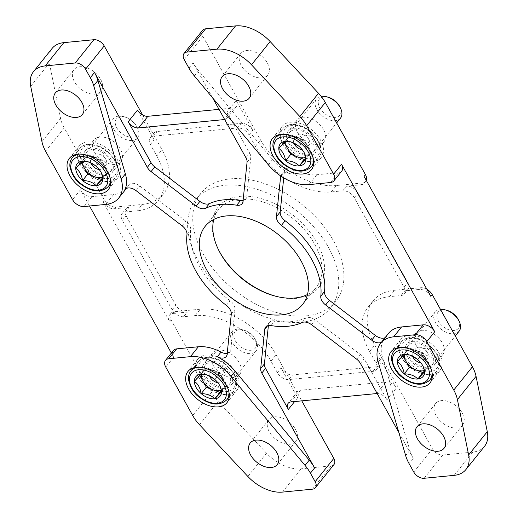 <?xml version="1.0" encoding="UTF-8"?>
<svg xmlns="http://www.w3.org/2000/svg" width="518" height="518" viewBox="0 0 518 518"><rect width="100%" height="100%" fill="white"/><g stroke="black" fill="none" stroke-linecap="round" stroke-linejoin="round"><path stroke-width="0.39" stroke-dasharray="2.59 1.94" d="M125.57 189.018L128.347 185.554A9.602 6.061 38.7 0 1 128.762 184.913A9.602 6.061 38.7 0 1 139.769 185.975L185.845 221.173A9.602 6.061 38.7 0 1 190.695 229.966A76.839 48.459 38.7 0 0 230.083 300.725A9.602 6.061 38.7 0 1 235.01 309.511L230.847 349.605A9.602 6.061 38.7 0 1 229.973 351.826A9.602 6.061 38.7 0 1 227.208 353.36M128.347 185.554A38.423 24.229 38.7 0 1 126.677 188.125A38.423 24.229 38.7 0 1 113.643 194.541L105.717 204.429M89.523 206.009L80.471 189.75A9.602 6.061 38.7 0 0 91.958 196.652L113.643 194.541M173.42 350.472A9.602 6.061 38.7 0 0 173.666 357.187L171.361 353.043M398.86 432.478L413.241 458.32A38.423 24.229 38.7 0 1 409.842 450.343L382.375 356.896A38.423 24.229 38.7 0 1 383.126 340.591L386.855 335.936A9.602 6.061 38.7 0 1 386.441 336.577A9.602 6.061 38.7 0 1 385.088 337.658M386.855 335.936A38.423 24.229 38.7 0 1 388.526 333.365M341.783 171.018A9.602 6.061 38.7 0 1 338.526 172.624L330.601 182.511M280.957 176.126L284.356 171.885A9.602 6.061 38.7 0 1 285.23 169.664A9.602 6.061 38.7 0 1 294.159 169.392A38.423 24.229 38.7 0 0 316.841 174.734L338.526 172.624M284.356 171.885L283.734 177.881M377.182 393.538A8.644 5.452 38.7 0 1 386.978 399.779L364.16 358.786A9.602 6.061 38.7 0 0 360.418 354.552L315.32 320.092A9.602 6.061 38.7 0 0 305.782 317.897A76.839 48.459 38.7 0 1 274.721 320.92A9.602 6.061 38.7 0 0 269.366 322.436A9.602 6.061 38.7 0 0 268.492 324.656L268.395 325.557M280.724 175.971A9.602 6.061 38.7 0 1 281.501 174.32A9.602 6.061 38.7 0 1 290.43 174.048A38.423 24.229 38.7 0 1 272.533 159.557L198.504 70.649A38.423 24.229 38.7 0 1 193.13 62.866L188.934 68.098M183.631 316.718A9.602 6.061 38.7 0 1 172.144 309.816L122.332 220.318A9.602 6.061 38.7 0 1 122.086 213.604A9.602 6.061 38.7 0 1 125.343 211.998L136.875 210.878A63.397 39.983 38.7 0 0 158.391 200.285A63.397 39.983 38.7 0 0 156.779 155.983L150.382 144.49A9.602 6.061 38.7 0 1 150.142 137.775A9.602 6.061 38.7 0 1 153.399 136.169L237.522 127.972A9.602 6.061 38.7 0 1 249.009 134.874L255.406 146.367A63.397 39.983 38.7 0 0 331.229 191.932L342.754 190.812A9.602 6.061 38.7 0 1 354.247 197.714L404.059 287.212A9.602 6.061 38.7 0 1 404.305 293.926A9.602 6.061 38.7 0 1 401.042 295.532L389.517 296.652A63.397 39.983 38.7 0 0 368 307.245A63.397 39.983 38.7 0 0 369.612 351.547L376.003 363.04A9.602 6.061 38.7 0 1 376.249 369.755A9.602 6.061 38.7 0 1 372.992 371.361L288.869 379.558A9.602 6.061 38.7 0 1 277.383 372.656L270.985 361.163A63.397 39.983 38.7 0 0 195.163 315.598L183.631 316.718L187.361 312.069L172.785 313.487A9.602 6.061 38.7 0 0 169.528 315.093A9.602 6.061 38.7 0 0 169.768 321.808L103.011 201.865A9.602 6.061 38.7 0 0 114.497 208.767L115.896 207.019A9.602 6.061 38.7 0 1 104.409 200.116L64.232 127.927A34.576 21.808 38.7 0 1 60.587 118.402L49.359 63.054A34.576 21.808 38.7 0 1 52.117 48.414M334.026 464.465A8.644 5.452 38.7 0 1 331.093 465.909L301.075 468.829A34.576 21.808 38.7 0 1 266.505 453.198L218.136 401.463A34.576 21.808 38.7 0 1 211.35 392.249L171.167 320.059A9.602 6.061 38.7 0 1 170.927 313.345A9.602 6.061 38.7 0 1 174.184 311.745L200.291 309.201A63.397 39.983 38.7 0 1 276.113 354.765L301.767 400.861M187.361 312.069A9.602 6.061 38.7 0 1 175.874 305.16L126.055 215.663A9.602 6.061 38.7 0 1 125.816 208.948A9.602 6.061 38.7 0 1 129.073 207.342L114.497 208.767M150.382 144.49L154.111 139.834A9.602 6.061 38.7 0 1 153.872 133.12A9.602 6.061 38.7 0 1 157.129 131.514L241.252 123.316A9.602 6.061 38.7 0 1 252.739 130.219L236.176 100.466A8.644 5.452 38.7 0 1 236.396 106.507A8.644 5.452 38.7 0 1 233.463 107.951L224.469 119.172M154.111 139.834L137.548 110.075M219.01 109.356L233.463 107.951M342.754 190.812L346.484 186.156A9.602 6.061 38.7 0 1 357.97 193.059L407.789 282.563A9.602 6.061 38.7 0 1 408.035 289.271A9.602 6.061 38.7 0 1 404.772 290.876L419.347 289.458A9.602 6.061 38.7 0 1 430.84 296.361M346.484 186.156L361.059 184.732L362.458 182.99A9.602 6.061 38.7 0 0 365.721 181.384A9.602 6.061 38.7 0 0 366.297 180.4M364.076 176.418A9.602 6.061 38.7 0 1 364.322 183.132A9.602 6.061 38.7 0 1 361.059 184.732M245.94 157.744L249.67 153.095L226.852 112.095A8.644 5.452 38.7 0 1 227.072 118.136A8.644 5.452 38.7 0 1 224.657 119.509M376.003 363.04L379.733 358.391A9.602 6.061 38.7 0 1 379.979 365.099A9.602 6.061 38.7 0 1 376.715 366.705L292.599 374.902A9.602 6.061 38.7 0 1 281.112 368L297.669 397.759A8.644 5.452 38.7 0 1 297.455 391.718A8.644 5.452 38.7 0 1 300.388 390.274L385.955 381.934A8.644 5.452 38.7 0 1 396.296 388.144L386.978 399.779M295.409 429.267A17.288 10.904 38.7 0 1 295.849 441.349A17.288 10.904 38.7 0 1 275.537 439.05A17.288 10.904 38.7 0 1 268.861 419.729A17.288 10.904 38.7 0 1 281.896 417.896A17.288 10.904 38.7 0 1 295.409 429.267M213.047 365.08A17.288 10.904 -141.3 0 0 226.56 376.45A17.288 10.904 -141.3 0 0 239.594 374.624A17.288 10.904 -141.3 0 0 232.919 355.303A17.288 10.904 -141.3 0 0 212.607 352.998A17.288 10.904 -141.3 0 0 213.047 365.08M297.487 132.194A17.288 10.904 -141.3 0 0 311.001 143.564A17.288 10.904 -141.3 0 0 324.035 141.731A17.288 10.904 -141.3 0 0 317.359 122.41A17.288 10.904 -141.3 0 0 297.054 120.111A17.288 10.904 -141.3 0 0 297.487 132.194M267.346 62.924A17.288 10.904 38.7 0 1 267.78 75.006A17.288 10.904 38.7 0 1 247.474 72.701A17.288 10.904 38.7 0 1 240.799 53.38A17.288 10.904 38.7 0 1 253.833 51.554A17.288 10.904 38.7 0 1 267.346 62.924M331.229 191.932L336.35 185.535L362.458 182.99M336.35 185.535A63.397 39.983 38.7 0 1 260.535 139.97L202.836 36.312A8.644 5.452 38.7 0 1 202.622 30.271M484.524 446.322A34.576 21.808 38.7 0 1 472.792 452.097L442.773 455.024A8.644 5.452 38.7 0 1 432.433 448.808L374.734 345.15A63.397 39.983 38.7 0 1 373.128 300.848A63.397 39.983 38.7 0 1 394.638 290.255L420.745 287.71A9.602 6.061 38.7 0 1 426.923 289.329M462.198 413.008A17.288 10.904 38.7 0 1 462.639 425.09A17.288 10.904 38.7 0 1 442.327 422.792A17.288 10.904 38.7 0 1 435.657 403.47A17.288 10.904 38.7 0 1 448.685 401.644A17.288 10.904 38.7 0 1 462.198 413.008M416.096 345.292A17.288 10.904 -141.3 0 0 429.61 356.662A17.288 10.904 -141.3 0 0 442.644 354.83A17.288 10.904 -141.3 0 0 435.968 335.509A17.288 10.904 -141.3 0 0 415.663 333.21A17.288 10.904 -141.3 0 0 416.096 345.292M276.359 296.4A64.355 40.585 -141.3 0 0 276.962 296.555A64.355 40.585 -141.3 0 0 322.656 256.183A64.355 40.585 -141.3 0 0 247.876 196.264A64.355 40.585 -141.3 0 0 218.434 249.657A64.355 40.585 -141.3 0 0 218.719 250.207M333.592 241.006A86.448 54.52 38.7 0 1 335.781 301.424A86.448 54.52 38.7 0 1 234.233 289.912A86.448 54.52 38.7 0 1 200.861 193.311A86.448 54.52 38.7 0 1 266.025 184.162A86.448 54.52 38.7 0 1 333.592 241.006M142.677 115.028L161.907 149.579A63.397 39.983 38.7 0 1 163.52 193.887A63.397 39.983 38.7 0 1 142.003 204.474L115.896 207.019M212.613 97.863L193.13 62.866M379.733 358.391L396.296 388.144M100.55 79.176A17.288 10.904 38.7 0 1 100.991 91.259A17.288 10.904 38.7 0 1 80.678 88.96A17.288 10.904 38.7 0 1 74.003 69.639A17.288 10.904 38.7 0 1 87.037 67.806A17.288 10.904 38.7 0 1 100.55 79.176M94.438 151.988A17.288 10.904 -141.3 0 0 107.951 163.351A17.288 10.904 -141.3 0 0 120.985 161.525A17.288 10.904 -141.3 0 0 114.31 142.204A17.288 10.904 -141.3 0 0 93.998 139.899A17.288 10.904 -141.3 0 0 94.438 151.988M307.485 294.502A62.432 39.374 -141.3 0 0 316.109 287.568A62.432 39.374 -141.3 0 0 292.01 217.8A62.432 39.374 -141.3 0 0 218.667 209.492A62.432 39.374 -141.3 0 0 213.779 219.425M407.245 356.345A17.288 10.904 -141.3 0 0 420.758 367.715A17.288 10.904 -141.3 0 0 433.786 365.883A17.288 10.904 -141.3 0 0 427.117 346.561A17.288 10.904 -141.3 0 0 406.805 344.263A17.288 10.904 -141.3 0 0 407.245 356.345M401.444 356.908A24.974 15.747 -141.3 0 0 420.959 373.329A24.974 15.747 -141.3 0 0 439.788 370.687A24.974 15.747 -141.3 0 0 430.147 342.78A24.974 15.747 -141.3 0 0 400.809 339.458A24.974 15.747 -141.3 0 0 401.444 356.908M85.58 163.034A17.288 10.904 -141.3 0 0 99.093 174.404A17.288 10.904 -141.3 0 0 112.128 172.578A17.288 10.904 -141.3 0 0 105.452 153.257A17.288 10.904 -141.3 0 0 85.146 150.952A17.288 10.904 -141.3 0 0 85.58 163.034M79.778 163.604A24.974 15.747 -141.3 0 0 99.301 180.024A24.974 15.747 -141.3 0 0 118.123 177.383A24.974 15.747 -141.3 0 0 108.482 149.475A24.974 15.747 -141.3 0 0 79.144 146.147A24.974 15.747 -141.3 0 0 79.778 163.604M288.636 143.246A17.288 10.904 -141.3 0 0 302.149 154.617A17.288 10.904 -141.3 0 0 315.177 152.784A17.288 10.904 -141.3 0 0 308.508 133.463A17.288 10.904 -141.3 0 0 288.196 131.164A17.288 10.904 -141.3 0 0 288.636 143.246M282.834 143.81A24.974 15.747 -141.3 0 0 302.35 160.237A24.974 15.747 -141.3 0 0 321.179 157.589A24.974 15.747 -141.3 0 0 311.538 129.681A24.974 15.747 -141.3 0 0 282.2 126.36A24.974 15.747 -141.3 0 0 282.834 143.81M204.189 376.133A17.288 10.904 -141.3 0 0 217.702 387.503A17.288 10.904 -141.3 0 0 230.737 385.67A17.288 10.904 -141.3 0 0 224.061 366.355A17.288 10.904 -141.3 0 0 203.749 364.05A17.288 10.904 -141.3 0 0 204.189 376.133M198.388 376.703A24.974 15.747 -141.3 0 0 217.91 393.123A24.974 15.747 -141.3 0 0 236.732 390.481A24.974 15.747 -141.3 0 0 227.091 362.574A24.974 15.747 -141.3 0 0 197.753 359.246A24.974 15.747 -141.3 0 0 198.388 376.703M328.464 247.403A86.448 54.52 38.7 0 1 330.659 307.821A86.448 54.52 38.7 0 1 229.105 296.309A86.448 54.52 38.7 0 1 195.733 199.708A86.448 54.52 38.7 0 1 260.897 190.559A86.448 54.52 38.7 0 1 328.464 247.403M249.67 153.095A9.602 6.061 38.7 0 1 250.79 157.582L246.71 196.834A9.602 6.061 38.7 0 1 245.836 199.054A9.602 6.061 38.7 0 1 243.078 200.589M383.126 340.591A9.602 6.061 38.7 0 1 382.711 341.232A9.602 6.061 38.7 0 1 381.358 342.307M199.747 375.433L199.475 374.935L206.203 367.793L219.781 372.954L226.625 385.262L221.497 391.66L219.36 384.77L214.653 379.357L205.84 374.631M228.846 373.731A15.365 9.693 38.7 0 1 229.234 384.473A15.365 9.693 38.7 0 1 211.182 382.426A15.365 9.693 38.7 0 1 205.251 365.255A15.365 9.693 38.7 0 1 216.835 363.623A15.365 9.693 38.7 0 1 228.846 373.731M255.672 340.255A15.365 9.693 38.7 0 1 255.983 340.844A15.365 9.693 38.7 0 1 256.06 350.997A15.365 9.693 38.7 0 1 238.008 348.951A15.365 9.693 38.7 0 1 232.07 331.779A15.365 9.693 38.7 0 1 242.003 329.642A15.365 9.693 38.7 0 1 255.672 340.255M255.031 339.005A13.008 8.204 38.7 0 1 255.296 339.497A13.008 8.204 38.7 0 1 249.346 350.291A13.008 8.204 38.7 0 1 234.227 338.176A13.008 8.204 38.7 0 1 243.466 330.018A13.008 8.204 38.7 0 1 255.031 339.005M201.418 374.203A13.449 8.482 38.7 0 1 202.836 371.367A13.449 8.482 38.7 0 1 211.247 369.82A13.449 8.482 38.7 0 1 212.989 370.376A13.449 8.482 38.7 0 1 223.2 379.111A13.449 8.482 38.7 0 1 223.472 379.616A13.449 8.482 38.7 0 1 223.264 388.83L221.348 390.863M226.625 385.262L223.264 388.83A13.449 8.482 38.7 0 1 221.212 390.216M199.475 374.935L194.347 381.332M206.203 367.793L201.075 374.19M219.781 372.954L214.653 379.357M224.443 372.552A7.686 4.843 38.7 0 1 224.598 372.843A7.686 4.843 38.7 0 1 224.637 377.92A7.686 4.843 38.7 0 1 218.849 378.736A7.686 4.843 38.7 0 1 212.84 373.685A7.686 4.843 38.7 0 1 212.645 368.311A7.686 4.843 38.7 0 1 217.612 367.243A7.686 4.843 38.7 0 1 224.443 372.552M209.499 375.977A7.686 4.843 38.7 0 1 209.848 371.801A7.686 4.843 38.7 0 1 214.815 370.733A7.686 4.843 38.7 0 1 221.646 376.042A7.686 4.843 38.7 0 1 221.801 376.333A7.686 4.843 38.7 0 1 221.84 381.41A7.686 4.843 38.7 0 1 217.845 382.666M402.803 355.646L402.525 355.147L409.252 348.005L422.83 353.166L429.681 365.468L424.553 371.866L422.41 364.976L417.702 359.563L408.89 354.836M431.902 353.943A15.365 9.693 38.7 0 1 432.29 364.685A15.365 9.693 38.7 0 1 414.238 362.639A15.365 9.693 38.7 0 1 408.301 345.461A15.365 9.693 38.7 0 1 419.891 343.835A15.365 9.693 38.7 0 1 431.902 353.943M459.11 331.209A15.365 9.693 38.7 0 1 441.058 329.163A15.365 9.693 38.7 0 1 435.126 311.985A15.365 9.693 38.7 0 1 440.468 309.408M458.352 319.71A13.008 8.204 38.7 0 1 452.395 330.503A13.008 8.204 38.7 0 1 437.276 318.389A13.008 8.204 38.7 0 1 446.516 310.224M404.474 354.416A13.449 8.482 38.7 0 1 405.892 351.573A13.449 8.482 38.7 0 1 414.296 350.032A13.449 8.482 38.7 0 1 416.045 350.582A13.449 8.482 38.7 0 1 426.256 359.317A13.449 8.482 38.7 0 1 426.528 359.829A13.449 8.482 38.7 0 1 426.314 369.043L424.397 371.076M429.681 365.468L426.314 369.043A13.449 8.482 38.7 0 1 424.261 370.428M402.525 355.147L397.397 361.545M409.252 348.005L404.124 354.403M422.83 353.166L417.702 359.563M427.499 352.764A7.686 4.843 38.7 0 1 427.654 353.056A7.686 4.843 38.7 0 1 427.693 358.132A7.686 4.843 38.7 0 1 421.898 358.948A7.686 4.843 38.7 0 1 415.896 353.891A7.686 4.843 38.7 0 1 415.701 348.523A7.686 4.843 38.7 0 1 420.661 347.455A7.686 4.843 38.7 0 1 427.499 352.764M412.548 356.183A7.686 4.843 38.7 0 1 412.904 352.013A7.686 4.843 38.7 0 1 417.864 350.945A7.686 4.843 38.7 0 1 424.702 356.255A7.686 4.843 38.7 0 1 424.857 356.546A7.686 4.843 38.7 0 1 424.896 361.622A7.686 4.843 38.7 0 1 420.901 362.878M81.145 162.335L80.866 161.836L87.594 154.694L101.172 159.861L108.016 172.164L102.888 178.561L100.751 171.672L96.044 166.259L87.231 161.532M110.237 160.632A15.365 9.693 38.7 0 1 110.625 171.374A15.365 9.693 38.7 0 1 92.573 169.328A15.365 9.693 38.7 0 1 86.642 152.156A15.365 9.693 38.7 0 1 98.226 150.531A15.365 9.693 38.7 0 1 110.237 160.632M137.063 127.156A15.365 9.693 38.7 0 1 137.374 127.745A15.365 9.693 38.7 0 1 137.451 137.898A15.365 9.693 38.7 0 1 119.399 135.852A15.365 9.693 38.7 0 1 113.468 118.68A15.365 9.693 38.7 0 1 123.394 116.544A15.365 9.693 38.7 0 1 137.063 127.156M136.428 125.906A13.008 8.204 38.7 0 1 136.687 126.398A13.008 8.204 38.7 0 1 130.737 137.192A13.008 8.204 38.7 0 1 115.618 125.078A13.008 8.204 38.7 0 1 124.857 116.919A13.008 8.204 38.7 0 1 136.428 125.906M82.809 161.104A13.449 8.482 38.7 0 1 84.227 158.268A13.449 8.482 38.7 0 1 92.638 156.721A13.449 8.482 38.7 0 1 94.38 157.278A13.449 8.482 38.7 0 1 104.591 166.013A13.449 8.482 38.7 0 1 104.863 166.524A13.449 8.482 38.7 0 1 104.655 175.731L102.739 177.765M108.016 172.164L104.655 175.731A13.449 8.482 38.7 0 1 102.603 177.117M80.866 161.836L75.738 168.233M87.594 154.694L82.466 161.098M101.172 159.861L96.044 166.259M105.834 159.453A7.686 4.843 38.7 0 1 105.989 159.745A7.686 4.843 38.7 0 1 106.028 164.828A7.686 4.843 38.7 0 1 100.239 165.637A7.686 4.843 38.7 0 1 94.231 160.586A7.686 4.843 38.7 0 1 94.036 155.212A7.686 4.843 38.7 0 1 99.003 154.144A7.686 4.843 38.7 0 1 105.834 159.453M90.89 162.879A7.686 4.843 38.7 0 1 91.239 158.702A7.686 4.843 38.7 0 1 96.206 157.634A7.686 4.843 38.7 0 1 103.037 162.943A7.686 4.843 38.7 0 1 103.192 163.235A7.686 4.843 38.7 0 1 103.231 168.318A7.686 4.843 38.7 0 1 99.236 169.567M284.194 142.547L283.916 142.049L290.643 134.907L304.221 140.067L311.072 152.37L305.944 158.773L303.801 151.878L299.093 146.464L290.281 141.738M313.293 140.844A15.365 9.693 38.7 0 1 313.681 151.586A15.365 9.693 38.7 0 1 295.629 149.54A15.365 9.693 38.7 0 1 289.698 132.362A15.365 9.693 38.7 0 1 301.282 130.737A15.365 9.693 38.7 0 1 313.293 140.844M340.501 118.11A15.365 9.693 38.7 0 1 322.449 116.064A15.365 9.693 38.7 0 1 316.517 98.893A15.365 9.693 38.7 0 1 321.199 96.387M339.743 106.611A13.008 8.204 38.7 0 1 333.786 117.405A13.008 8.204 38.7 0 1 318.667 105.29A13.008 8.204 38.7 0 1 327.907 97.125M285.865 141.317A13.449 8.482 38.7 0 1 287.283 138.474A13.449 8.482 38.7 0 1 295.687 136.933A13.449 8.482 38.7 0 1 297.436 137.49A13.449 8.482 38.7 0 1 307.647 146.218A13.449 8.482 38.7 0 1 307.919 146.73A13.449 8.482 38.7 0 1 307.705 155.944L305.788 157.977M311.072 152.37L307.705 155.944A13.449 8.482 38.7 0 1 305.652 157.33M283.916 142.049L278.788 148.446M290.643 134.907L285.515 141.304M304.221 140.067L299.093 146.464M308.89 139.666A7.686 4.843 38.7 0 1 309.045 139.957A7.686 4.843 38.7 0 1 309.084 145.034A7.686 4.843 38.7 0 1 303.289 145.849A7.686 4.843 38.7 0 1 297.287 140.792A7.686 4.843 38.7 0 1 297.092 135.425A7.686 4.843 38.7 0 1 302.052 134.356A7.686 4.843 38.7 0 1 308.89 139.666M293.939 143.091A7.686 4.843 38.7 0 1 294.295 138.915A7.686 4.843 38.7 0 1 299.255 137.846A7.686 4.843 38.7 0 1 306.093 143.156A7.686 4.843 38.7 0 1 306.248 143.447A7.686 4.843 38.7 0 1 306.287 148.524A7.686 4.843 38.7 0 1 302.292 149.78M198.504 70.649L194.308 75.881M272.533 159.557L268.337 164.795M382.375 356.896L378.179 362.134M409.842 450.343L405.646 455.581M413.241 458.32L409.045 463.558M80.471 189.75L72.546 199.637M64.232 127.927L45.584 151.198M103.011 201.865L104.409 200.116M169.768 321.808L171.167 320.059M211.35 392.249L192.702 415.514M173.666 357.187L165.741 367.074M236.176 100.466L226.852 112.095M385.955 381.934L376.638 393.563M300.388 390.274L291.064 401.91M297.669 397.759L294.625 401.56M60.587 118.402L41.945 141.673M49.359 63.054L30.711 86.325M156.779 155.983L161.907 149.579M202.836 36.312L184.194 59.576M255.406 146.367L260.535 139.97M249.009 134.874L252.739 130.219M472.792 452.097L454.144 475.362M442.773 455.024L424.125 478.289M432.433 448.808L413.785 472.073M369.612 351.547L374.734 345.15M360.431 363.442L364.16 358.786M270.985 361.163L276.113 354.765M277.383 372.656L281.112 368M331.093 465.909L312.445 489.173M301.075 468.829L282.427 492.1M266.505 453.198L247.863 476.463M218.136 401.463L199.495 424.734M172.785 313.487L174.184 311.745M195.163 315.598L200.291 309.201M389.517 296.652L394.638 290.255M401.042 295.532L404.772 290.876M419.347 289.458L420.745 287.71M136.875 210.878L142.003 204.474M125.343 211.998L129.073 207.342M172.144 309.816L175.874 305.16M122.332 220.318L126.055 215.663M153.399 136.169L157.129 131.514M237.522 127.972L241.252 123.316M354.247 197.714L357.97 193.059M404.059 287.212L407.789 282.563M372.992 371.361L376.715 366.705M288.869 379.558L292.599 374.902M91.958 196.652L84.039 206.546M290.43 174.048L294.159 169.392M316.841 174.734L308.916 184.628M136.04 190.63L139.769 185.975M182.116 225.829L185.845 221.173M186.966 234.622L190.695 229.966M226.353 305.38L230.083 300.725M231.281 314.167L235.01 309.511M227.117 354.26L230.847 349.605M267.612 325.751L268.492 324.656M270.992 325.576L274.721 320.92M302.059 322.546L305.782 317.897M311.59 324.747L315.32 320.092M356.688 359.201L360.418 354.552M247.06 162.238L250.79 157.582M242.981 201.489L246.71 196.834M197.578 367.217A23.051 14.536 38.7 0 1 226.256 383.637A23.051 14.536 38.7 0 1 228.995 392.391M226.845 399.747A23.051 14.536 38.7 0 1 199.76 396.678A23.051 14.536 38.7 0 1 190.864 370.92M233.715 374.333A23.051 14.536 38.7 0 1 234.304 390.442A23.051 14.536 38.7 0 1 207.219 387.373A23.051 14.536 38.7 0 1 198.323 361.609A23.051 14.536 38.7 0 1 215.702 359.168A23.051 14.536 38.7 0 1 233.715 374.333M233.197 373.31A21.134 13.326 38.7 0 1 217.34 390.138A21.134 13.326 38.7 0 1 201.198 361.137A21.134 13.326 38.7 0 1 233.197 373.31M400.628 347.429A23.051 14.536 38.7 0 1 429.312 363.843A23.051 14.536 38.7 0 1 432.044 372.597M429.895 379.959A23.051 14.536 38.7 0 1 402.816 376.89A23.051 14.536 38.7 0 1 393.92 351.126M436.771 354.539A23.051 14.536 38.7 0 1 437.354 370.648A23.051 14.536 38.7 0 1 410.275 367.579A23.051 14.536 38.7 0 1 401.372 341.822A23.051 14.536 38.7 0 1 418.751 339.381A23.051 14.536 38.7 0 1 436.771 354.539M436.253 353.516A21.134 13.326 38.7 0 1 420.389 370.351A21.134 13.326 38.7 0 1 404.247 341.349A21.134 13.326 38.7 0 1 436.253 353.516M78.969 154.118A23.051 14.536 38.7 0 1 107.653 170.539A23.051 14.536 38.7 0 1 110.386 179.293M108.236 186.648A23.051 14.536 38.7 0 1 81.158 183.579A23.051 14.536 38.7 0 1 72.255 157.822M115.106 161.234A23.051 14.536 38.7 0 1 115.695 177.344A23.051 14.536 38.7 0 1 88.61 174.275A23.051 14.536 38.7 0 1 79.714 148.511A23.051 14.536 38.7 0 1 97.093 146.076A23.051 14.536 38.7 0 1 115.106 161.234M114.588 160.211A21.134 13.326 38.7 0 1 98.731 177.039A21.134 13.326 38.7 0 1 82.589 148.044A21.134 13.326 38.7 0 1 114.588 160.211M282.025 134.33A23.051 14.536 38.7 0 1 310.703 150.751A23.051 14.536 38.7 0 1 313.435 159.499M311.286 166.861A23.051 14.536 38.7 0 1 284.207 163.792A23.051 14.536 38.7 0 1 275.311 138.028M318.162 141.44A23.051 14.536 38.7 0 1 318.745 157.55A23.051 14.536 38.7 0 1 291.666 154.481A23.051 14.536 38.7 0 1 282.763 128.723A23.051 14.536 38.7 0 1 300.142 126.282A23.051 14.536 38.7 0 1 318.162 141.44M317.644 140.417A21.134 13.326 38.7 0 1 301.78 157.252A21.134 13.326 38.7 0 1 285.638 128.25A21.134 13.326 38.7 0 1 317.644 140.417M126.677 188.125L126.386 188.487M236.396 106.507L227.072 118.136M297.455 391.718L288.131 403.354M435.657 403.47L417.009 426.741M462.639 425.09L443.997 448.361M240.799 53.38L222.151 76.651M267.78 75.006L249.139 98.271M268.861 419.729L250.22 442.994M295.849 441.349L277.201 464.62M74.003 69.639L55.361 92.91M100.991 91.259L82.343 114.53M275.77 296.251L276.962 296.555M218.991 250.751L218.434 249.657M218.667 209.492L205.154 226.36M316.109 287.568L302.596 304.442M415.663 333.21L406.805 344.263M442.644 354.83L433.786 365.883M400.809 339.458L391.019 351.67M439.788 370.687L429.998 382.906M93.998 139.899L85.146 150.952M120.985 161.525L112.128 172.578M79.144 146.147L69.36 158.366M118.123 177.383L108.333 189.594M297.054 120.111L288.196 131.164M324.035 141.731L315.177 152.784M282.2 126.36L272.41 138.571M321.179 157.589L311.389 169.807M212.607 352.998L203.749 364.05M239.594 374.624L230.737 385.67M197.753 359.246L187.969 371.464M236.732 390.481L226.942 402.693M169.528 315.093L170.927 313.345M368 307.245L373.128 300.848M364.322 183.132L365.721 181.384M158.391 200.285L163.52 193.887M330.659 307.821L335.781 301.424M195.733 199.708L200.861 193.311M122.086 213.604L125.816 208.948M150.142 137.775L153.872 133.12M404.305 293.926L408.035 289.271M376.249 369.755L379.979 365.099M125.032 189.569L128.762 184.913M226.243 356.481L229.973 351.826M265.637 327.091L269.366 322.436M382.711 341.232L386.441 336.577M281.501 174.32L285.23 169.664M242.107 203.703L245.836 199.054M219.36 384.764L219.962 385.942M229.234 396.769L234.304 390.442C236.778 387.237 238.364 382.388 233.942 373.536L225.615 363.94C221.251 360.547 216.679 358.424 211.901 357.582C206.015 356.643 201.489 357.99 198.323 361.609L193.253 367.935M229.234 384.473L256.06 350.997M205.251 365.255L232.07 331.779M243.466 330.018L242.003 329.642M255.296 339.497L255.983 340.844M224.598 372.843L222.371 368.466L217.612 367.243M221.84 381.41L224.637 377.92M209.848 371.801L212.645 368.311M214.815 370.733L211.247 369.82M221.801 376.333L223.472 379.616M422.416 364.976L423.012 366.155M432.284 376.975L437.354 370.648C439.834 367.45 441.414 362.6 436.998 353.749L428.671 344.153C424.3 340.753 419.729 338.636 414.95 337.788C409.071 336.855 404.545 338.196 401.372 341.822L396.309 348.148M432.29 364.685L455.27 336.001M408.301 345.461L435.126 311.985M427.654 353.056L425.427 348.672L420.661 347.455M424.896 361.622L427.693 358.132M412.904 352.013L415.701 348.523M417.864 350.945L414.296 350.032M424.857 356.546L426.528 359.829M100.751 171.672L101.353 172.844M110.625 183.67L115.695 177.344C118.169 174.139 119.755 169.289 115.339 160.438L107.006 150.848C102.642 147.449 98.07 145.325 93.292 144.483C87.406 143.544 82.88 144.891 79.714 148.511L74.644 154.837M110.625 171.374L137.451 137.898M86.642 152.156L113.468 118.68M124.857 116.919L123.394 116.544M136.687 126.398L137.374 127.745M105.989 159.745L103.762 155.368L99.003 154.144M103.231 168.318L106.028 164.828M91.239 158.702L94.036 155.212M96.206 157.634L92.638 156.721M103.192 163.235L104.863 166.524M303.807 151.878L304.403 153.056M313.675 163.876L318.745 157.55C321.225 154.351 322.805 149.501 318.389 140.65L310.062 131.054C305.691 127.655 301.12 125.537 296.341 124.689C290.462 123.757 285.936 125.103 282.763 128.723L277.7 135.049M313.681 151.586L336.661 122.902M289.698 132.362L316.517 98.893M309.045 139.957L306.818 135.574L302.052 134.356M306.287 148.524L309.084 145.034M294.295 138.915L297.092 135.425M299.255 137.846L295.687 136.933M306.248 143.447L307.919 146.73"/><path stroke-width="0.78" d="M171.361 353.043L89.523 206.009M165.495 360.36L173.42 350.472A9.602 6.061 38.7 0 1 176.677 348.867L168.758 358.754L190.436 356.643A38.423 24.229 38.7 0 1 231.015 376.476L305.044 465.384A38.423 24.229 38.7 0 1 310.418 473.167L315.164 481.688A8.644 5.452 38.7 0 1 315.378 487.729A8.644 5.452 38.7 0 1 312.445 489.173L282.427 492.1A34.576 21.808 38.7 0 1 247.863 476.463L199.495 424.734A34.576 21.808 38.7 0 1 192.702 415.514L165.741 367.074A9.602 6.061 38.7 0 1 165.495 360.36A9.602 6.061 38.7 0 1 168.758 358.754M227.208 353.36A9.602 6.061 38.7 0 1 221.044 352.098A38.423 24.229 38.7 0 0 198.362 346.756L176.677 348.867M385.088 337.658A9.602 6.061 38.7 0 1 375.433 335.515L329.364 300.317A9.602 6.061 38.7 0 1 324.508 291.524A76.839 48.459 38.7 0 0 285.12 220.765A9.602 6.061 38.7 0 1 280.193 211.979L283.734 177.881M380.6 343.259L388.526 333.365A38.423 24.229 38.7 0 1 401.56 326.949L393.641 336.836A38.423 24.229 38.7 0 0 380.6 343.259A38.423 24.229 38.7 0 0 378.179 362.134L405.646 455.581A38.423 24.229 38.7 0 0 409.045 463.558L413.785 472.073A8.644 5.452 38.7 0 0 424.125 478.289L454.144 475.362A34.576 21.808 38.7 0 0 465.883 469.586A34.576 21.808 38.7 0 0 468.641 454.946L457.413 399.598A34.576 21.808 38.7 0 0 453.768 390.073L426.806 341.627A9.602 6.061 38.7 0 0 415.319 334.725L393.641 336.836M333.857 180.905A9.602 6.061 38.7 0 1 330.601 182.511L308.916 184.628A38.423 24.229 38.7 0 1 268.337 164.795L194.308 75.881A38.423 24.229 38.7 0 1 188.934 68.098L184.194 59.576A8.644 5.452 38.7 0 1 183.974 53.535A8.644 5.452 38.7 0 1 186.907 52.091L216.925 49.171A34.576 21.808 38.7 0 1 251.495 64.802L299.864 116.537A34.576 21.808 38.7 0 1 306.65 125.751L333.618 174.197A9.602 6.061 38.7 0 1 333.857 180.905L341.783 171.018A9.602 6.061 38.7 0 0 341.537 164.303L434.731 331.74A9.602 6.061 38.7 0 0 423.245 324.838L401.56 326.949M212.613 97.863L245.94 157.744A9.602 6.061 38.7 0 1 247.06 162.238L242.981 201.489A9.602 6.061 38.7 0 1 242.107 203.703A9.602 6.061 38.7 0 1 236.752 205.225A76.839 48.459 38.7 0 0 205.691 208.249A9.602 6.061 38.7 0 1 196.154 206.047L151.055 171.594A9.602 6.061 38.7 0 1 147.319 167.359L94.503 72.475A38.423 24.229 38.7 0 1 97.902 80.452L125.375 173.899A38.423 24.229 38.7 0 1 124.618 190.21A9.602 6.061 38.7 0 1 125.032 189.569A9.602 6.061 38.7 0 1 136.04 190.63L182.116 225.829A9.602 6.061 38.7 0 1 186.966 234.622A76.839 48.459 38.7 0 0 226.353 305.38A9.602 6.061 38.7 0 1 231.281 314.167L227.117 354.26A9.602 6.061 38.7 0 1 226.243 356.481A9.602 6.061 38.7 0 1 217.314 356.747A38.423 24.229 38.7 0 1 235.211 371.238L309.24 460.152A38.423 24.229 38.7 0 1 314.614 467.935L261.804 373.051L265.533 368.402A9.602 6.061 38.7 0 1 264.413 363.908L268.395 325.557M265.533 368.402L288.351 409.395A8.644 5.452 38.7 0 1 288.131 403.354A8.644 5.452 38.7 0 1 291.064 401.91L376.638 393.563A8.644 5.452 38.7 0 1 377.182 393.538M121.18 179.137A38.423 24.229 38.7 0 1 118.758 198.012A38.423 24.229 38.7 0 1 105.717 204.429L84.039 206.546A9.602 6.061 38.7 0 1 72.546 199.637L45.584 151.198A34.576 21.808 38.7 0 1 41.945 141.673L30.711 86.325A34.576 21.808 38.7 0 1 33.476 71.678A34.576 21.808 38.7 0 1 45.208 65.903L75.227 62.976A8.644 5.452 38.7 0 1 85.567 69.192L90.313 77.713A38.423 24.229 38.7 0 1 93.706 85.69L121.18 179.137L125.375 173.899M81.909 102.447A17.288 10.904 38.7 0 1 82.343 114.53A17.288 10.904 38.7 0 1 62.037 112.225A17.288 10.904 38.7 0 1 55.361 92.91A17.288 10.904 38.7 0 1 68.395 91.077A17.288 10.904 38.7 0 1 81.909 102.447M69.995 175.816A24.974 15.747 -141.3 0 0 89.51 192.243A24.974 15.747 -141.3 0 0 108.333 189.594A24.974 15.747 -141.3 0 0 98.698 161.687A24.974 15.747 -141.3 0 0 69.36 158.366A24.974 15.747 -141.3 0 0 69.995 175.816M248.698 86.189A17.288 10.904 38.7 0 1 249.139 98.271A17.288 10.904 38.7 0 1 228.826 95.972A17.288 10.904 38.7 0 1 222.151 76.651A17.288 10.904 38.7 0 1 235.185 74.819A17.288 10.904 38.7 0 1 248.698 86.189M273.044 156.028A24.974 15.747 -141.3 0 0 292.56 172.449A24.974 15.747 -141.3 0 0 311.389 169.807A24.974 15.747 -141.3 0 0 301.748 141.9A24.974 15.747 -141.3 0 0 272.41 138.571A24.974 15.747 -141.3 0 0 273.044 156.028M443.557 436.279A17.288 10.904 38.7 0 1 443.997 448.361A17.288 10.904 38.7 0 1 423.685 446.063A17.288 10.904 38.7 0 1 417.009 426.741A17.288 10.904 38.7 0 1 430.044 424.909A17.288 10.904 38.7 0 1 443.557 436.279M391.653 369.127A24.974 15.747 -141.3 0 0 411.169 385.547A24.974 15.747 -141.3 0 0 429.998 382.906A24.974 15.747 -141.3 0 0 420.357 354.998A24.974 15.747 -141.3 0 0 391.019 351.67A24.974 15.747 -141.3 0 0 391.653 369.127M276.761 452.538A17.288 10.904 38.7 0 1 277.201 464.62A17.288 10.904 38.7 0 1 256.889 462.315A17.288 10.904 38.7 0 1 250.22 442.994A17.288 10.904 38.7 0 1 263.248 441.168A17.288 10.904 38.7 0 1 276.761 452.538M188.604 388.914A24.974 15.747 -141.3 0 0 208.119 405.335A24.974 15.747 -141.3 0 0 226.942 402.693A24.974 15.747 -141.3 0 0 217.307 374.786A24.974 15.747 -141.3 0 0 187.969 371.464A24.974 15.747 -141.3 0 0 188.604 388.914M219.01 109.356L147.889 116.291A8.644 5.452 38.7 0 1 137.548 110.075L128.231 121.711L151.042 162.704A9.602 6.061 38.7 0 0 154.785 166.945L199.883 201.398A9.602 6.061 38.7 0 0 209.421 203.593A76.839 48.459 38.7 0 1 240.481 200.57A9.602 6.061 38.7 0 0 243.078 200.589M183.974 53.535L202.622 30.271A8.644 5.452 38.7 0 1 205.555 28.827L235.573 25.9A34.576 21.808 38.7 0 1 270.137 41.537L318.505 93.266A34.576 21.808 38.7 0 1 325.298 102.486L365.475 174.67L364.076 176.418L430.84 296.361L432.239 294.613L472.416 366.802A34.576 21.808 38.7 0 1 476.055 376.327L487.289 431.675A34.576 21.808 38.7 0 1 484.524 446.322L465.883 469.586M147.889 116.291L138.565 127.927A8.644 5.452 38.7 0 1 128.231 121.711M138.565 127.927L224.139 119.58A8.644 5.452 38.7 0 0 224.657 119.509M301.767 400.861L333.806 458.424A8.644 5.452 38.7 0 1 334.026 464.465L315.378 487.729M365.475 174.67A9.602 6.061 38.7 0 1 366.297 180.4M426.923 289.329A9.602 6.061 38.7 0 1 432.239 294.613M218.719 250.207A64.355 40.585 -141.3 0 0 219.736 252.104A64.355 40.585 -141.3 0 0 276.359 296.4M33.476 71.678L52.117 48.414A34.576 21.808 38.7 0 1 63.856 42.638L93.875 39.711A8.644 5.452 38.7 0 1 104.215 45.927L142.677 115.028M398.86 432.478L360.431 363.442A9.602 6.061 38.7 0 0 356.688 359.201L311.59 324.747A9.602 6.061 38.7 0 0 302.059 322.546A76.839 48.459 38.7 0 1 270.992 325.576A9.602 6.061 38.7 0 0 265.637 327.091A9.602 6.061 38.7 0 0 264.763 329.312L260.683 368.557L264.413 363.908M213.779 219.425A62.432 39.374 -141.3 0 0 218.991 250.751A62.432 39.374 -141.3 0 0 220.254 253.121A62.432 39.374 -141.3 0 0 275.77 296.251A62.432 39.374 -141.3 0 0 307.485 294.502M206.734 269.995A62.432 39.374 38.7 0 1 205.154 226.36A62.432 39.374 38.7 0 1 252.214 219.749A62.432 39.374 38.7 0 1 301.01 260.807A62.432 39.374 38.7 0 1 302.596 304.442A62.432 39.374 38.7 0 1 255.529 311.046A62.432 39.374 38.7 0 1 206.734 269.995M261.804 373.051A9.602 6.061 38.7 0 1 260.683 368.557M381.358 342.307A9.602 6.061 38.7 0 1 371.704 340.171L375.433 335.515M280.724 175.971A9.602 6.061 38.7 0 0 280.626 176.534L276.463 216.634A9.602 6.061 38.7 0 0 281.397 225.414A76.839 48.459 38.7 0 1 320.778 296.179A9.602 6.061 38.7 0 0 325.634 304.972L371.704 340.171M206.436 374.792L201.075 374.19A15.527 9.79 38.7 0 1 205.84 374.631A15.527 9.79 38.7 0 1 214.653 379.357A15.527 9.79 38.7 0 1 219.962 385.942A15.527 9.79 38.7 0 1 221.497 391.66A15.527 9.79 38.7 0 1 214.769 398.802L221.497 391.66M194.347 381.332A15.527 9.79 38.7 0 1 201.075 374.19L194.347 381.332C197.941 383.793 200.22 387.891 201.191 393.635A15.527 9.79 38.7 0 1 194.347 381.332M214.769 398.802A15.527 9.79 38.7 0 1 201.191 393.635C206.999 393.699 211.525 395.422 214.769 398.802L219.897 392.398L206.319 387.237L199.747 375.433M221.212 390.216A13.449 8.482 38.7 0 1 213.112 389.821A13.449 8.482 38.7 0 1 202.894 381.086A13.449 8.482 38.7 0 1 201.418 374.203M221.348 390.863L219.897 392.398M206.319 387.237L201.191 393.635M217.845 382.666A7.686 4.843 38.7 0 1 209.499 375.977M409.485 355.005L404.124 354.403A15.527 9.79 38.7 0 1 408.89 354.836A15.527 9.79 38.7 0 1 417.702 359.563A15.527 9.79 38.7 0 1 423.012 366.155A15.527 9.79 38.7 0 1 424.553 371.866A15.527 9.79 38.7 0 1 417.825 379.008L424.553 371.866M397.397 361.545A15.527 9.79 38.7 0 1 404.124 354.403L397.397 361.545C400.99 363.999 403.276 368.104 404.247 373.847A15.527 9.79 38.7 0 1 397.397 361.545M417.825 379.008A15.527 9.79 38.7 0 1 404.247 373.847C410.049 373.912 414.575 375.634 417.825 379.008L422.947 372.61L409.375 367.45L402.803 355.646M440.468 309.408A15.365 9.693 38.7 0 1 445.059 309.848A15.365 9.693 38.7 0 1 458.721 320.467A15.365 9.693 38.7 0 1 459.032 321.05A15.365 9.693 38.7 0 1 459.11 331.209L455.27 336.001M445.059 309.848L446.516 310.224A13.008 8.204 38.7 0 1 458.087 319.211A13.008 8.204 38.7 0 1 458.352 319.71L459.032 321.05M424.261 370.428A13.449 8.482 38.7 0 1 416.161 370.027A13.449 8.482 38.7 0 1 405.95 361.299A13.449 8.482 38.7 0 1 404.474 354.416M424.397 371.076L422.947 372.61M409.375 367.45L404.247 373.847M420.901 362.878A7.686 4.843 38.7 0 1 412.548 356.183M87.827 161.694L82.466 161.098A15.527 9.79 38.7 0 1 87.231 161.532A15.527 9.79 38.7 0 1 96.044 166.259A15.527 9.79 38.7 0 1 101.353 172.844A15.527 9.79 38.7 0 1 102.888 178.561A15.527 9.79 38.7 0 1 96.16 185.703L102.888 178.561M75.738 168.233A15.527 9.79 38.7 0 1 82.466 161.098L75.738 168.233C79.332 170.694 81.611 174.793 82.582 180.542A15.527 9.79 38.7 0 1 75.738 168.233M96.16 185.703A15.527 9.79 38.7 0 1 82.582 180.542C88.39 180.607 92.916 182.323 96.16 185.703L101.288 179.306L87.71 174.139L81.145 162.335M102.603 177.117A13.449 8.482 38.7 0 1 94.503 176.722A13.449 8.482 38.7 0 1 84.285 167.987A13.449 8.482 38.7 0 1 82.809 161.104M102.739 177.765L101.288 179.306M87.71 174.139L82.582 180.542M99.236 169.567A7.686 4.843 38.7 0 1 90.89 162.879M290.876 141.906L285.515 141.304A15.527 9.79 38.7 0 1 290.281 141.738A15.527 9.79 38.7 0 1 299.093 146.464A15.527 9.79 38.7 0 1 304.403 153.056A15.527 9.79 38.7 0 1 305.944 158.773A15.527 9.79 38.7 0 1 299.216 165.909L305.944 158.773M278.788 148.446A15.527 9.79 38.7 0 1 285.515 141.304L278.788 148.446C282.381 150.9 284.667 155.005 285.638 160.748A15.527 9.79 38.7 0 1 278.788 148.446M299.216 165.909A15.527 9.79 38.7 0 1 285.638 160.748C291.44 160.813 295.966 162.535 299.216 165.909L304.338 159.512L290.766 154.351L284.194 142.547M321.199 96.387A15.365 9.693 38.7 0 1 326.45 96.756A15.365 9.693 38.7 0 1 340.112 107.368A15.365 9.693 38.7 0 1 340.423 107.951A15.365 9.693 38.7 0 1 340.501 118.11L336.661 122.902M326.45 96.756L327.907 97.125A13.008 8.204 38.7 0 1 339.478 106.112A13.008 8.204 38.7 0 1 339.743 106.611L340.423 107.951M305.652 157.33A13.449 8.482 38.7 0 1 297.552 156.935A13.449 8.482 38.7 0 1 287.341 148.2A13.449 8.482 38.7 0 1 285.865 141.317M305.788 157.977L304.338 159.512M290.766 154.351L285.638 160.748M302.292 149.78A7.686 4.843 38.7 0 1 293.939 143.091M124.618 190.21L125.57 189.018M97.902 80.452L93.706 85.69M94.503 72.475L90.313 77.713M309.24 460.152L305.044 465.384M314.614 467.935L310.418 473.167M235.211 371.238L231.015 376.476M224.469 119.172L224.139 119.58M341.537 164.303L333.618 174.197M434.731 331.74L426.806 341.627M472.416 366.802L453.768 390.073M325.298 102.486L306.65 125.751M294.625 401.56L288.351 409.395M63.856 42.638L45.208 65.903M93.875 39.711L75.227 62.976M104.215 45.927L85.567 69.192M147.319 167.359L151.042 162.704M205.555 28.827L186.907 52.091M235.573 25.9L216.925 49.171M270.137 41.537L251.495 64.802M318.505 93.266L299.864 116.537M476.055 376.327L457.413 399.598M487.289 431.675L468.641 454.946M333.806 458.424L315.164 481.688M423.245 324.838L415.319 334.725M217.314 356.747L221.044 352.098M198.362 346.756L190.436 356.643M264.763 329.312L267.612 325.751M325.634 304.972L329.364 300.317M320.778 296.179L324.508 291.524M281.397 225.414L285.12 220.765M276.463 216.634L280.193 211.979M280.626 176.534L280.957 176.126M236.752 205.225L240.481 200.57M205.691 208.249L209.421 203.593M196.154 206.047L199.883 201.398M151.055 171.594L154.785 166.945M223.873 384.939A21.134 13.326 38.7 0 1 208.016 401.774A21.134 13.326 38.7 0 1 191.874 372.772A21.134 13.326 38.7 0 1 223.873 384.939M228.995 392.391A23.051 14.536 38.7 0 1 226.845 399.747C219.774 406.118 210.677 405.341 199.553 397.416C194.166 393.771 190.488 387.891 188.533 379.765C188.196 376.314 188.966 373.368 190.864 370.92A23.051 14.536 38.7 0 1 197.578 367.217M426.929 365.151A21.134 13.326 38.7 0 1 411.065 381.986A21.134 13.326 38.7 0 1 394.93 352.985A21.134 13.326 38.7 0 1 426.929 365.151M432.044 372.597A23.051 14.536 38.7 0 1 429.895 379.959C422.83 386.331 413.727 385.554 402.603 377.628C397.215 373.983 393.544 368.097 391.589 359.971C391.245 356.52 392.022 353.574 393.92 351.126A23.051 14.536 38.7 0 1 400.628 347.429M105.271 171.846A21.134 13.326 38.7 0 1 89.407 188.675A21.134 13.326 38.7 0 1 73.265 159.673A21.134 13.326 38.7 0 1 105.271 171.846M110.386 179.293A23.051 14.536 38.7 0 1 108.236 186.648C101.165 193.02 92.068 192.243 80.944 184.317C75.557 180.678 71.885 174.793 69.924 166.666C69.587 163.215 70.357 160.269 72.255 157.822A23.051 14.536 38.7 0 1 78.969 154.118M308.32 152.052A21.134 13.326 38.7 0 1 292.463 168.887A21.134 13.326 38.7 0 1 276.321 139.886A21.134 13.326 38.7 0 1 308.32 152.052M313.435 159.499A23.051 14.536 38.7 0 1 311.286 166.861C304.221 173.232 295.124 172.455 283.993 164.53C278.606 160.884 274.935 154.999 272.98 146.872C272.636 143.428 273.413 140.475 275.311 138.028A23.051 14.536 38.7 0 1 282.025 134.33M126.386 188.487L118.758 198.012M226.845 399.747L229.234 396.769M190.864 370.92L193.253 367.935M429.895 379.959L432.284 376.975M393.92 351.126L396.309 348.148M108.236 186.648L110.625 183.67M72.255 157.822L74.644 154.837M311.286 166.861L313.675 163.876M275.311 138.028L277.7 135.049"/></g></svg>
